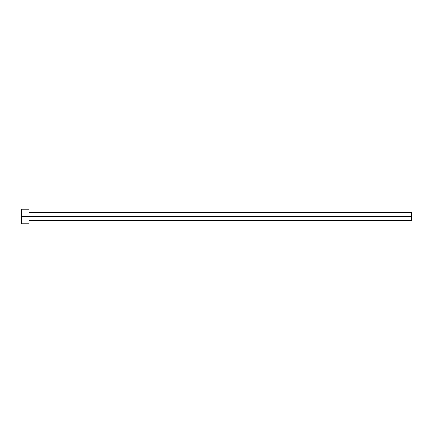 <?xml version="1.0" encoding="UTF-8"?>
<svg xmlns="http://www.w3.org/2000/svg" width="433" height="433" viewBox="0 0 433 433"><rect width="100%" height="100%" fill="white"/><g stroke="black" fill="none" stroke-linecap="round" stroke-linejoin="round"><path stroke-width="0.65" d="M21.65 223.807L21.65 209.193L21.65 216.5L411.35 216.5L411.35 220.397L411.35 216.5L21.65 216.5L21.65 223.807L28.957 223.807L28.957 209.193L28.957 223.807M411.35 216.5L411.35 212.603L411.35 216.5M28.957 220.397L411.35 220.397M21.65 209.193L28.957 209.193M28.957 212.603L411.35 212.603"/></g></svg>
